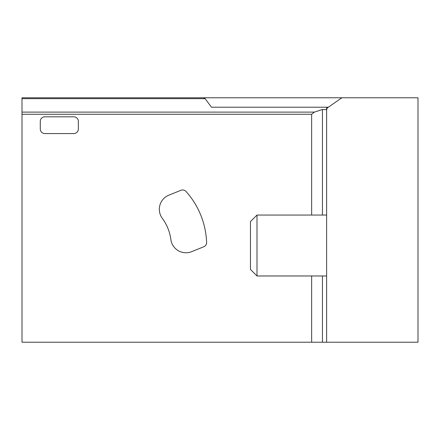 <?xml version="1.0" encoding="UTF-8"?>
<svg xmlns="http://www.w3.org/2000/svg" width="440" height="440" viewBox="0 0 440 440"><rect width="100%" height="100%" fill="white"/><g stroke="black" fill="none" stroke-linecap="round" stroke-linejoin="round"><path stroke-width="0.66" d="M327.833 107.58L327.784 107.613A2.739 2.739 0 0 0 326.618 109.863L327.074 108.345L326.618 109.863L327.074 108.345L326.618 109.863L326.618 342.227L22 342.227L22 97.774L418 97.774L418 342.227L326.618 342.227L326.618 328.845M326.618 336.341L326.618 275.974L257.004 275.974L257.004 215.05L326.618 215.05M327.784 107.613L341.055 98.324A3.047 3.047 0 0 1 342.804 97.774M326.618 107.217L326.618 109.643L322.449 109.494L314.391 112.112L22 112.112M328.356 107.217L211.492 107.217L205.117 98.665L22 98.665M203.511 97.774L205.117 98.665M311.647 342.227L311.647 275.974M311.647 215.05L311.647 114.268L314.391 112.112M180.934 190.289L168.85 195.173A15.23 15.23 0 0 0 162.311 218.345A45.694 45.694 0 0 1 170.869 239.531A15.23 15.23 0 0 0 191.675 251.658L203.759 246.774A4.571 4.571 0 0 0 206.613 242.363A81.103 81.103 0 0 0 186.054 191.483A4.571 4.571 0 0 0 180.934 190.289M40.277 121.38L40.277 128.997A4.571 4.571 0 0 0 44.847 133.567L73.783 133.567A4.571 4.571 0 0 0 78.353 128.997L78.353 121.38A4.571 4.571 0 0 0 73.783 116.809L44.847 116.809A4.571 4.571 0 0 0 40.277 121.38M257.004 275.974L250.459 269.434L250.459 221.59L257.004 215.05M311.647 114.268L22 114.268M322.449 342.227L322.449 275.974M322.449 215.05L322.449 109.494"/></g></svg>
